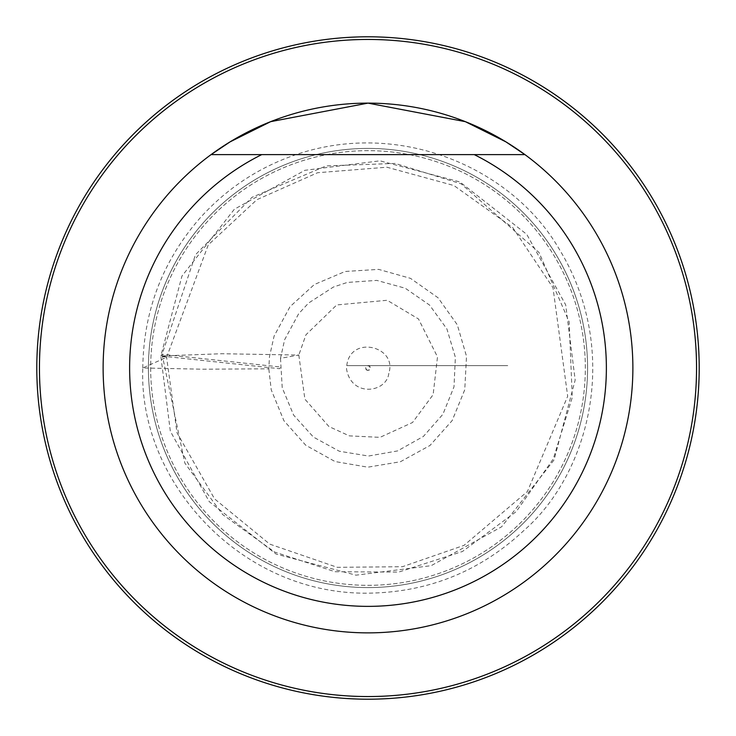 <?xml version="1.0" encoding="UTF-8"?>
<svg xmlns="http://www.w3.org/2000/svg" width="736" height="736" viewBox="0 0 736 736"><rect width="100%" height="100%" fill="white"/><g stroke="black" fill="none" stroke-linecap="round" stroke-linejoin="round"><path stroke-width="0.55" stroke-dasharray="3.68 2.76" d="M280.508 358.294L282.228 387.798L293.618 415.095L313.398 437.064L339.305 451.232L368.488 456.035L397.55 450.929L423.412 436.42L442.897 414.276L454.002 386.832L455.382 357.328L446.936 329.02L429.557 305.063L405.26 288.236L376.795 280.398L347.272 282.44L333.39 287.049L308.577 303.039L298.66 313.748L284.63 339.71L280.508 358.294L298.816 355.056L221.922 353.722L160.825 355.985L170.32 431.167L209.226 501.63L276.074 554.052L355.985 575.175L431.167 565.68L501.63 526.774L554.052 459.926L575.175 380.015L565.68 304.833L526.774 234.37L459.926 181.948L380.015 160.825L304.833 170.32L234.37 209.226L181.948 276.074L160.825 355.985L162.086 354.301L280.793 367.025L279.524 368.708L160.825 355.985L166.603 357.337L142.793 367.963L202.51 369.205L268.806 368.81L269.459 356.822L274.105 336.067L290.048 306.645L314.3 284.547L345.138 271.474L378.644 269.385L410.513 278.355L438.067 297.786L457.304 324.797L466.504 356.27L464.766 389.73L452.152 420.596L429.962 445.492L400.393 461.748L367.807 467.185L335.027 461.536L305.734 445.225L283.93 420.734L271.234 389.832L268.806 368.81M148.414 368A219.586 219.586 0 0 0 477.793 558.164A219.586 219.586 0 0 0 477.793 177.836A219.586 219.586 0 0 0 148.414 368A219.586 219.586 0 0 1 477.793 177.836A219.586 219.586 0 0 1 477.793 558.164A219.586 219.586 0 0 1 148.414 368A219.586 219.586 0 0 0 477.793 558.164A219.586 219.586 0 0 0 477.793 177.836A219.586 219.586 0 0 0 148.414 368A219.586 219.586 0 0 0 477.793 558.164A219.586 219.586 0 0 0 477.793 177.836A219.586 219.586 0 0 0 148.414 368A219.586 219.586 0 0 0 477.793 558.164A219.586 219.586 0 0 0 477.793 177.836A219.586 219.586 0 0 0 148.414 368M524.934 154.615A264.877 264.877 0 0 1 632.877 368A264.877 264.877 0 0 1 248.437 604.348A264.877 264.877 0 0 1 211.066 154.615M150.668 368A217.332 217.332 0 0 0 476.67 556.214A217.332 217.332 0 0 0 476.67 179.786A217.332 217.332 0 0 0 150.668 368A217.332 217.332 0 0 0 476.67 556.214A217.332 217.332 0 0 0 476.67 179.786A217.332 217.332 0 0 0 150.668 368M36.8 368A331.2 331.2 0 0 0 533.6 654.828A331.2 331.2 0 0 0 533.6 81.172A331.2 331.2 0 0 0 36.8 368M474.269 154.615L261.731 154.615M346.785 365.617L507.757 365.617L346.785 365.617M298.816 355.056L304.888 399.16L328.928 426.54L349.342 435.868L380.006 437.35L412.537 422.501L433.136 394.671L437.497 356.896L418.499 318.973L387.182 300.279L336.729 304.943L305.937 334.797L298.816 355.056M162.076 354.31L184.856 463.137L222.732 514.593L274.528 552L335.046 571.734L398.682 572.084L462.475 551.485L516.295 511.529L553.297 458.878L572.277 397.394L569.149 321.834L539.01 252.466L461.214 183.871L395.232 163.429L326.195 165.904L251.997 197.312L195.482 254.739L162.076 354.31M166.603 357.337L208.26 244.895L256.91 199.677L317.612 172.721L386.878 167.21L453.91 185.536L512.744 227.571L552.975 287.647L567.686 396.244L527.408 491.538L464.02 545.358L402.445 566.72L337.263 567.318L269.762 544.134L214.562 498.879L176.99 432.713L166.603 357.337M142.793 367.963C143.511 311.006 162.573 261.041 199.98 218.086C227.958 187.054 261.878 165.269 301.742 152.757C405.26 120.805 513.139 170.421 558.578 248.05C621.957 350.925 589.462 473.487 523.94 530.444C479.854 571.642 427.662 592.554 367.338 593.179C239.789 594.292 138.248 480.544 142.793 367.963M367.54 370.383L366.427 369.904L365.617 367.531L366.896 365.875L368.469 365.636L369.5 366.059L370.383 368.469L369.904 369.573L367.54 370.383M388.81 373.299C386.888 392.435 351.514 398.047 346.564 369.132C346.831 333.739 398.029 345.405 388.81 373.299M367.706 370.355L365.921 369.297L365.709 367.31L367.641 365.599L369.941 366.528L370.291 368.69L369.297 370.079L367.706 370.355"/><path stroke-width="1.1" d="M474.269 154.615A238.381 238.381 0 0 1 553.711 517.445A238.381 238.381 0 0 1 182.289 517.445A238.381 238.381 0 0 1 261.731 154.615L524.934 154.615A264.877 264.877 0 0 1 632.877 368A264.877 264.877 0 0 1 248.437 604.348A264.877 264.877 0 0 1 211.066 154.615A264.877 264.877 0 0 1 524.934 154.615L474.269 154.615M211.066 154.615L261.731 154.615L211.066 154.615L230.12 141.846L270.682 121.652L368 103.123L465.345 121.661L505.899 141.855L524.934 154.615M39.45 368A328.55 328.55 0 0 1 532.275 83.472A328.55 328.55 0 0 1 532.275 652.528A328.55 328.55 0 0 1 39.45 368M36.8 368A331.2 331.2 0 0 1 533.6 81.172A331.2 331.2 0 0 1 533.6 654.828A331.2 331.2 0 0 1 36.8 368"/></g></svg>
